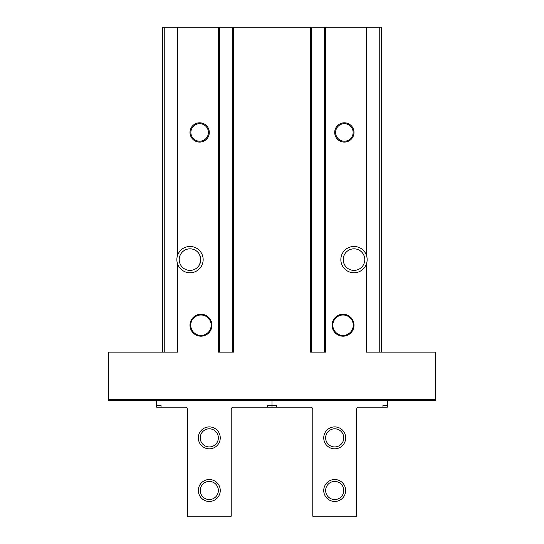 <?xml version="1.0" encoding="UTF-8"?>
<svg xmlns="http://www.w3.org/2000/svg" width="544" height="544" viewBox="0 0 544 544"><rect width="100%" height="100%" fill="white"/><g stroke="black" fill="none" stroke-linecap="round" stroke-linejoin="round"><path stroke-width="0.82" d="M211.922 325.217A10.962 10.962 0 0 1 195.48 334.71A10.962 10.962 0 0 1 195.48 315.717A10.962 10.962 0 0 1 211.922 325.217M354.001 325.217A10.962 10.962 0 0 1 337.559 334.71A10.962 10.962 0 0 1 337.559 315.717A10.962 10.962 0 0 1 354.001 325.217M199.648 264.425L200.777 259.61L199.648 254.803L200.777 259.61L199.648 264.425M344.352 264.425C342.842 261.215 342.842 258.006 344.352 254.803C342.842 258.006 342.842 261.215 344.352 264.425M219.382 27.2L232.533 27.2L232.533 352.138L219.382 352.138L219.382 27.2L162.37 27.2L162.37 352.138M311.467 27.2L324.618 27.2L324.618 352.138L311.467 352.138L311.467 27.2L232.533 27.2M381.63 352.138L381.63 27.2L324.618 27.2M209.29 132.444A9.649 9.649 0 0 1 194.82 140.801A9.649 9.649 0 0 1 194.82 124.086A9.649 9.649 0 0 1 209.29 132.444M354.001 132.444A9.649 9.649 0 0 1 339.531 140.801A9.649 9.649 0 0 1 339.531 124.086A9.649 9.649 0 0 1 354.001 132.444M177.718 254.891A13.158 13.158 0 0 1 197.921 249.104A13.158 13.158 0 0 1 197.921 270.116A13.158 13.158 0 0 1 177.718 264.336C176.562 261.188 176.562 258.04 177.718 254.891L177.718 27.2M177.718 264.336L177.718 352.138L108.433 352.138L108.433 400.377L435.567 400.377L387.328 400.377L387.328 407.17L382.942 407.17L382.942 405.416L387.328 405.416M366.282 264.336C367.445 261.188 367.445 258.04 366.282 254.891A13.158 13.158 0 0 0 346.079 249.104A13.158 13.158 0 0 0 346.079 270.116A13.158 13.158 0 0 0 366.282 264.336L366.282 352.138L435.567 352.138L435.567 400.377M325.496 27.2L325.496 352.138L310.59 352.138L310.59 27.2M233.41 27.2L233.41 352.138L218.504 352.138L218.504 27.2M200.777 259.61A10.778 10.778 0 0 1 179.935 263.48A10.778 10.778 0 0 1 188.027 249.009A10.778 10.778 0 0 1 200.777 259.61M364.065 255.741A10.778 10.778 0 0 1 349.792 269.538A10.778 10.778 0 0 1 346.508 251.858A10.778 10.778 0 0 1 364.065 255.741M160.181 400.377L195.262 400.377M348.738 400.377L383.819 400.377M267.614 407.17L276.386 407.17L276.386 405.416L272 405.416L272 407.17L272 400.377L272 405.416L267.614 405.416L267.614 407.17L233.41 407.17A2.19 2.19 0 0 0 231.22 409.367L231.22 515.923A0.877 0.877 0 0 1 230.343 516.8L188.244 516.8A0.877 0.877 0 0 1 187.367 515.923L187.367 409.367A2.19 2.19 0 0 0 185.178 407.17L156.672 407.17L156.672 400.377L108.433 400.377M353.124 132.444A8.772 8.772 0 0 1 339.973 140.039A8.772 8.772 0 0 1 339.973 124.848A8.772 8.772 0 0 1 353.124 132.444M208.413 132.444A8.772 8.772 0 0 1 195.262 140.039A8.772 8.772 0 0 1 195.262 124.848A8.772 8.772 0 0 1 208.413 132.444M353.26 325.217A10.22 10.22 0 0 1 337.926 334.064A10.22 10.22 0 0 1 337.926 316.363A10.22 10.22 0 0 1 353.26 325.217M211.181 325.217A10.22 10.22 0 0 1 195.847 334.064A10.22 10.22 0 0 1 195.847 316.363A10.22 10.22 0 0 1 211.181 325.217M323.741 437.866A10.962 10.962 0 0 0 340.19 447.358A10.962 10.962 0 0 0 340.19 428.373A10.962 10.962 0 0 0 323.741 437.866M323.741 490.491A10.962 10.962 0 0 0 340.19 499.984A10.962 10.962 0 0 0 340.19 480.998A10.962 10.962 0 0 0 323.741 490.491M276.386 407.17L310.59 407.17A2.19 2.19 0 0 1 312.78 409.367L312.78 515.923A0.877 0.877 0 0 0 313.657 516.8L355.756 516.8A0.877 0.877 0 0 0 356.633 515.923L356.633 409.367A2.19 2.19 0 0 1 358.822 407.17L382.942 407.17M325.645 490.491A9.064 9.064 0 0 0 339.238 498.338A9.064 9.064 0 0 0 339.238 482.637A9.064 9.064 0 0 0 325.645 490.491M325.645 437.866A9.064 9.064 0 0 0 339.238 445.72A9.064 9.064 0 0 0 339.238 430.018A9.064 9.064 0 0 0 325.645 437.866M161.058 407.17L161.058 405.416L156.672 405.416M220.259 490.491A10.962 10.962 0 0 1 203.81 499.984A10.962 10.962 0 0 1 203.81 480.998A10.962 10.962 0 0 1 220.259 490.491M220.259 437.866A10.962 10.962 0 0 1 203.81 447.358A10.962 10.962 0 0 1 203.81 428.373A10.962 10.962 0 0 1 220.259 437.866M218.355 490.491A9.064 9.064 0 0 1 204.762 498.338A9.064 9.064 0 0 1 204.762 482.637A9.064 9.064 0 0 1 218.355 490.491M218.355 437.866A9.064 9.064 0 0 1 204.762 445.72A9.064 9.064 0 0 1 204.762 430.018A9.064 9.064 0 0 1 218.355 437.866M435.567 399.5L108.433 399.5M366.282 254.891L366.282 27.2M164.764 352.138L164.764 27.2M379.236 352.138L379.236 27.2"/></g></svg>
